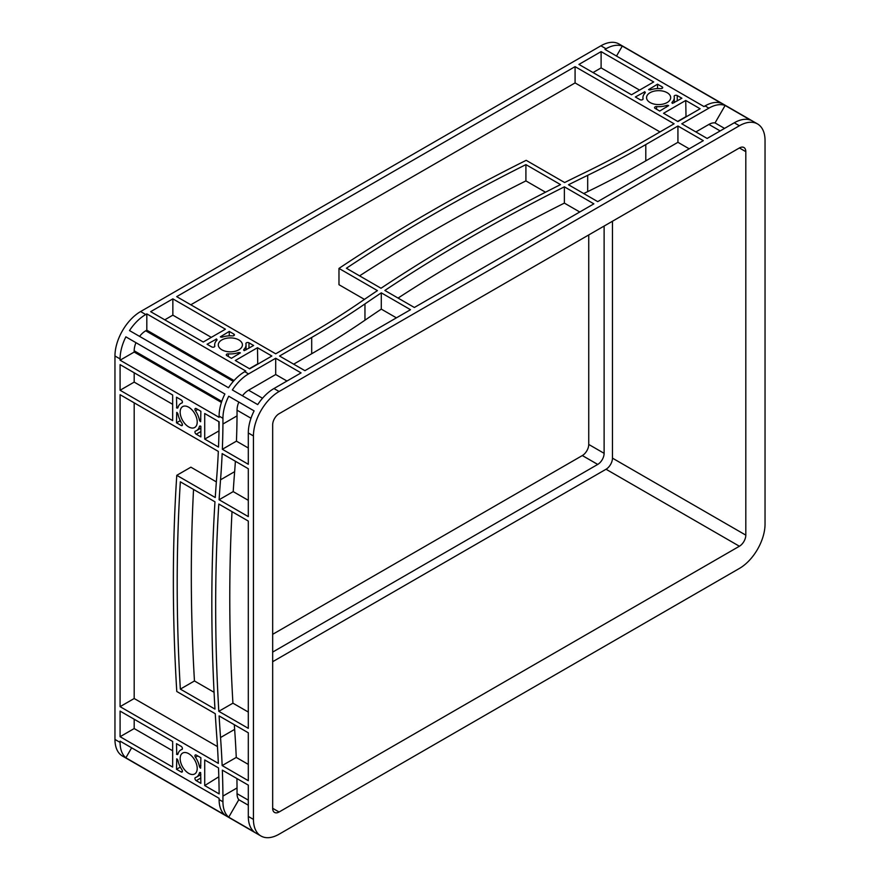 <?xml version="1.0" encoding="UTF-8"?>
<svg xmlns="http://www.w3.org/2000/svg" width="880" height="880" viewBox="0 0 880 880"><rect width="100%" height="100%" fill="white"/><g stroke="black" fill="none" stroke-linecap="round" stroke-linejoin="round"><path stroke-width="1.32" d="M188.683 753.665A12.056 6.963 -120 0 0 182.655 753.06A12.056 6.963 -120 0 0 180.807 762.729A12.056 6.963 -120 0 0 188.683 773.355A12.056 6.963 -120 0 0 194.711 773.949A12.056 6.963 -120 0 0 196.559 764.291A12.056 6.963 -120 0 0 188.683 753.665M188.683 407.198A12.056 6.963 -120 0 0 182.655 406.604A12.056 6.963 -120 0 0 180.807 416.273A12.056 6.963 -120 0 0 188.683 426.899A12.056 6.963 -120 0 0 194.711 427.493A12.056 6.963 -120 0 0 196.559 417.824A12.056 6.963 -120 0 0 188.683 407.198M238.887 339.944A12.056 6.963 0 0 0 225.742 338.437A12.056 6.963 0 0 0 218.295 344.872A12.056 6.963 0 0 0 221.826 349.789A12.056 6.963 0 0 0 234.971 351.307A12.056 6.963 0 0 0 242.418 344.872A12.056 6.963 0 0 0 238.887 339.944M667.15 92.697A12.056 6.963 0 0 0 654.005 91.179A12.056 6.963 0 0 0 646.558 97.614A12.056 6.963 0 0 0 650.089 102.542A12.056 6.963 0 0 0 663.234 104.049A12.056 6.963 0 0 0 670.681 97.614A12.056 6.963 0 0 0 667.15 92.697M703.307 140.668L597.718 201.63L568.502 184.756A1813.328 1046.914 180 0 1 587.686 175.329A906.664 523.457 0 0 0 645.788 144.573L677.93 126.016L703.307 140.668M593.868 203.852L414.359 307.483L384.868 290.455A1813.328 1046.914 180 0 1 564.377 186.824L593.868 203.852M575.08 66.638L674.091 123.794L641.938 142.362A901.23 520.322 180 0 1 584.188 172.92A1818.773 1050.06 0 0 0 564.641 182.534L526.185 160.325A1813.328 1046.914 0 0 0 338.976 268.411L377.432 290.609A1818.773 1050.06 0 0 0 360.789 301.895A901.23 520.322 180 0 1 307.857 335.236L275.704 353.804L176.693 296.637L575.08 66.638L575.08 82.918L659.989 131.934M685.74 100.463L700.117 108.768L677.93 121.572L663.553 113.278L685.74 100.463L686.015 116.908M257.477 347.721L271.854 356.026L249.678 368.83L235.29 360.525L257.477 347.721L257.752 364.166M248.985 342.826L253.627 345.499L244.233 350.658A1.815 1.045 180 0 1 243.705 349.921A1.815 1.045 180 0 1 243.947 349.393A15.686 9.053 0 0 0 246.037 344.872A15.686 9.053 0 0 0 245.905 343.695A1.815 1.045 180 0 1 245.894 343.563A1.815 1.045 180 0 1 247.016 342.595A1.815 1.045 180 0 1 248.985 342.826L248.985 348.183M228.327 353.848A15.686 9.053 0 0 0 238.194 352.715A1.815 1.045 180 0 1 240.383 352.88L231.451 358.303L226.809 355.63A1.815 1.045 180 0 1 226.281 354.893A1.815 1.045 180 0 1 228.327 353.848L228.327 356.499M211.728 346.918L207.086 344.245L216.48 339.086A1.815 1.045 180 0 1 217.019 339.823A1.815 1.045 180 0 1 216.766 340.34A15.686 9.053 0 0 0 214.676 344.872A15.686 9.053 0 0 0 214.808 346.049A1.815 1.045 180 0 1 214.819 346.181A1.815 1.045 180 0 1 213.697 347.149A1.815 1.045 180 0 1 211.728 346.918M232.386 335.896A15.686 9.053 0 0 0 222.519 337.029A1.815 1.045 180 0 1 220.33 336.864L229.262 331.43L233.904 334.114A1.815 1.045 180 0 1 234.432 334.851A1.815 1.045 180 0 1 232.386 335.896M639.98 99.66L635.349 96.987L644.743 91.828A1.815 1.045 180 0 1 645.271 92.565A1.815 1.045 180 0 1 645.029 93.093A15.686 9.053 0 0 0 642.928 97.614A15.686 9.053 0 0 0 643.06 98.791A1.815 1.045 180 0 1 643.082 98.923A1.815 1.045 180 0 1 641.96 99.891A1.815 1.045 180 0 1 639.98 99.66M660.649 88.638A15.686 9.053 0 0 0 650.782 89.771A1.815 1.045 180 0 1 648.593 89.606L657.525 84.183L662.167 86.856A1.815 1.045 180 0 1 662.695 87.593A1.815 1.045 180 0 1 660.649 88.638M677.248 95.568L681.89 98.241L672.496 103.4A1.815 1.045 180 0 1 671.957 102.663A1.815 1.045 180 0 1 672.199 102.146A15.686 9.053 0 0 0 674.3 97.614A15.686 9.053 0 0 0 674.168 96.448A1.815 1.045 180 0 1 674.157 96.305A1.815 1.045 180 0 1 675.279 95.337A1.815 1.045 180 0 1 677.248 95.568L677.248 100.925M656.59 106.601A15.686 9.053 0 0 0 666.457 105.457A1.815 1.045 180 0 1 668.646 105.622L659.714 111.056L655.072 108.372A1.815 1.045 180 0 1 654.533 107.635A1.815 1.045 180 0 1 656.59 106.601L656.59 109.252M381.293 292.842L410.509 309.705L304.92 370.667L279.554 356.026L311.696 337.458A906.664 523.457 0 0 0 364.958 303.919A1813.328 1046.914 180 0 1 381.293 292.842L381.293 309.122L396.407 317.845M225.423 329.208L203.236 342.023L150.667 311.674L172.854 298.859L225.423 329.208M653.686 81.961L631.499 94.765L578.93 64.416L601.106 51.612L653.686 81.961M381.018 288.244A1813.328 1046.914 180 0 1 560.527 184.602L525.91 164.615A1813.328 1046.914 0 0 0 346.401 268.246L381.018 288.244M248.589 373.901L275.704 358.248L301.07 372.889L273.955 388.542A36.267 20.944 120 0 0 257.719 404.602L232.353 389.95A36.267 20.944 120 0 1 248.589 373.901L244.739 371.679L245.828 371.052L146.817 313.885L146.817 330.176L234.058 380.545M739.398 125.752L279.081 391.512A36.267 20.944 120 0 0 253.44 435.93L253.44 819.401A36.267 20.944 120 0 0 260.953 836A36.267 20.944 120 0 0 279.081 834.207L739.398 568.447A36.267 20.944 120 0 0 765.039 524.029L765.039 140.558A36.267 20.944 120 0 0 757.537 123.948A36.267 20.944 120 0 0 739.398 125.752L734.272 122.782L707.146 138.446L681.78 123.794L708.906 108.141A36.267 20.944 -60 0 1 725.131 105.457L750.497 120.098A36.267 20.944 120 0 0 734.272 122.782M705.056 105.919L703.967 106.546L604.956 49.39L606.045 48.752A36.267 20.944 -60 0 1 622.281 46.068L721.281 103.235A36.267 20.944 120 0 0 705.056 105.919L708.906 108.141M260.953 836L122.463 756.052A36.267 20.944 -60 0 1 114.961 739.442L114.961 355.971A36.267 20.944 -60 0 1 140.602 311.553L600.919 45.793A36.267 20.944 -60 0 1 619.047 44L757.537 123.948M244.739 371.679A36.267 20.944 -60 0 0 228.503 387.739L129.503 330.572A36.267 20.944 -60 0 1 145.728 314.523L146.817 313.885M248.303 521.059L248.303 728.343L218.812 711.315A1813.328 1046.936 60 0 1 218.812 504.031L248.303 521.059M248.303 468.721L248.303 516.615L219.098 499.752A1813.328 1046.936 60 0 1 220.539 479.809A906.664 523.468 -120 0 0 222.156 453.618L248.303 468.721M120.087 394.691L218.328 451.418A906.664 523.468 60 0 1 216.733 477.092A1813.328 1046.936 -120 0 0 215.248 497.53L176.781 475.321A1813.328 1046.936 -120 0 0 176.781 691.482L215.248 713.691A1813.328 1046.936 -120 0 0 216.733 735.845A906.664 523.468 60 0 1 218.328 763.378L120.087 706.651L120.087 394.691M204.71 413.501L219.142 421.828A906.664 523.468 60 0 1 218.515 447.084L204.71 439.109L204.71 413.501M181.148 425.502L176.506 422.818L176.737 412.368A1.815 1.045 60 0 1 177.969 414.183A15.686 9.053 -120 0 0 181.929 423.302A1.815 1.045 60 0 1 182.05 425.59A1.815 1.045 60 0 1 181.148 425.502L182.424 424.765M181.929 402.996A15.686 9.053 -120 0 0 180.84 403.469A15.686 9.053 -120 0 0 177.969 407.55A1.815 1.045 60 0 1 177.639 408.023A1.815 1.045 60 0 1 176.737 407.924L176.506 397.21L181.148 399.883A1.815 1.045 60 0 1 182.325 401.489A1.815 1.045 60 0 1 182.05 402.941A1.815 1.045 60 0 1 181.929 402.996L182.16 402.853M196.229 408.595L200.871 411.279L200.64 421.729A1.815 1.045 60 0 1 199.397 419.914A15.686 9.053 -120 0 0 195.448 410.795A1.815 1.045 60 0 1 195.316 408.507A1.815 1.045 60 0 1 196.229 408.595M196.229 755.051L200.871 757.735L200.64 768.185A1.815 1.045 60 0 1 199.397 766.37A15.686 9.053 -120 0 0 195.448 757.262A1.815 1.045 60 0 1 195.316 754.963A1.815 1.045 60 0 1 196.229 755.051M195.448 777.557A15.686 9.053 -120 0 0 196.526 777.095A15.686 9.053 -120 0 0 199.397 773.014A1.815 1.045 60 0 1 199.727 772.541A1.815 1.045 60 0 1 200.64 772.629L200.871 783.343L196.229 780.67A1.815 1.045 60 0 1 195.041 779.075A1.815 1.045 60 0 1 195.316 777.612A1.815 1.045 60 0 1 195.448 777.557M181.148 771.958L176.506 769.285L176.737 758.824A1.815 1.045 60 0 1 177.969 760.639A15.686 9.053 -120 0 0 181.929 769.758A1.815 1.045 60 0 1 182.05 772.046A1.815 1.045 60 0 1 181.148 771.958L182.424 771.221M181.929 749.452A15.686 9.053 -120 0 0 180.84 749.925A15.686 9.053 -120 0 0 177.969 754.006A1.815 1.045 60 0 1 177.639 754.479A1.815 1.045 60 0 1 176.737 754.38L176.506 743.666L181.148 746.35A1.815 1.045 60 0 1 182.325 747.945A1.815 1.045 60 0 1 182.05 749.397A1.815 1.045 60 0 1 181.929 749.452L182.16 749.32M219.098 715.913L248.303 732.787L248.303 780.681L222.156 765.578A906.664 523.468 -120 0 0 220.539 737.528A1813.328 1046.936 60 0 1 219.098 715.913M218.515 767.921A906.664 523.468 60 0 1 219.142 793.903L204.71 785.565L204.71 759.957L218.515 767.921M200.871 426.305L200.871 436.887L196.229 434.214A1.815 1.045 60 0 1 195.041 432.608A1.815 1.045 60 0 1 195.316 431.156A1.815 1.045 60 0 1 195.448 431.101A15.686 9.053 -120 0 0 196.526 430.628A15.686 9.053 -120 0 0 199.397 426.547A1.815 1.045 60 0 1 199.727 426.085A1.815 1.045 60 0 1 200.64 426.173L200.871 426.305M172.656 741.444L172.656 767.063L120.087 736.703L120.087 711.095L172.656 741.444M172.656 394.988L172.656 420.607L120.087 390.247L120.087 364.639L172.656 394.988M214.973 709.093A1813.328 1046.936 60 0 1 214.973 501.809L180.345 481.822A1813.328 1046.936 -120 0 0 180.345 689.106L214.973 709.093M248.303 432.96L248.303 464.277L222.343 449.284A906.664 523.468 -120 0 0 222.937 424.017L237.039 415.877L237.039 410.179A16.324 9.427 -60 0 1 238.81 402.061L254.1 410.883A36.267 20.944 120 0 0 248.303 432.96L253.44 435.93M238.81 402.061L228.723 396.231A36.267 20.944 120 0 0 222.937 418.319L222.937 424.017M224.884 394.02L125.873 336.853A36.267 20.944 -60 0 0 120.087 358.941L120.087 360.195L219.098 417.351L219.098 416.097A36.267 20.944 -60 0 1 224.884 394.02L135.96 342.683A16.324 9.427 -60 0 0 134.189 350.79L134.189 352.055L221.419 402.413M125.873 757.801A36.267 20.944 -60 0 1 120.087 742.412L120.087 741.147L219.098 798.314L219.098 799.568A36.267 20.944 120 0 0 224.884 814.968L125.873 757.801L131.637 747.824M222.937 801.79L222.937 796.092A906.664 523.468 -120 0 0 222.343 770.132L248.303 785.125L248.303 816.442A36.267 20.944 120 0 0 254.1 831.831L228.723 817.19A36.267 20.944 -60 0 1 222.937 801.79L219.098 799.568M125.873 336.853L135.96 342.683M120.087 360.195L134.189 352.055M139.59 336.391A16.324 9.427 -60 0 1 145.728 330.803L146.817 330.176M616.506 56.056L622.281 46.068M583.715 193.545A1813.328 1046.914 180 0 1 587.686 191.609A906.664 523.457 0 0 0 645.788 160.864L677.93 142.307L689.194 148.808M398.057 298.078A1813.328 1046.914 180 0 1 564.377 203.104L579.766 211.992M293.656 364.166L311.696 353.749A906.664 523.457 0 0 0 364.958 320.199A1813.328 1046.914 180 0 1 381.293 309.122M338.976 268.411L338.976 284.702L364.441 299.398M190.806 304.788L575.08 82.918M677.93 126.016L677.93 142.307M677.655 121.418L685.74 116.754M249.403 368.676L257.477 364.012M275.704 358.248L275.704 374.528L286.968 381.029M248.303 764.39L236.258 757.438A906.664 523.468 -120 0 0 234.641 729.388A1813.328 1046.936 60 0 1 234.311 724.702M216.359 481.888L190.883 467.181L176.781 475.321M217.448 746.581L134.189 698.511L134.189 402.831M248.303 500.335L233.2 491.612A1813.328 1046.936 60 0 1 234.641 471.658A906.664 523.468 -120 0 0 235.389 461.263M248.303 712.052L232.925 703.175A1813.328 1046.936 60 0 1 232.012 511.654M222.156 765.578L236.258 757.438M120.087 706.651L134.189 698.511M219.01 431.079L218.823 421.641M222.343 449.284L236.445 441.144A906.664 523.468 -120 0 0 237.039 415.877M248.303 447.997L236.445 441.144M204.71 439.109L218.823 430.969M204.71 785.565L218.823 776.787M164.769 319.814L172.854 315.15L211.31 337.359M229.262 331.43L229.262 335.841M172.854 298.859L172.854 315.15M593.032 72.556L601.106 67.892L639.573 90.101M657.525 84.183L657.525 88.583M601.106 51.612L601.106 67.892M172.656 404.316L134.189 382.107L134.189 372.779M120.087 390.247L134.189 382.107M176.506 422.818L180.312 420.618M172.656 750.772L134.189 728.563L134.189 719.235M176.506 769.285L180.312 767.074M120.087 736.703L134.189 728.563M222.937 796.092L237.039 787.952A906.664 523.468 -120 0 0 236.918 778.547M237.039 787.952L237.039 793.65A16.324 9.427 120 0 0 238.81 799.722L248.303 805.2M242.44 395.78A16.324 9.427 -60 0 1 248.589 390.192L275.704 374.528M695.882 131.934L708.906 124.421A16.324 9.427 120 0 1 715.044 122.925L724.537 128.403M272.668 652.091L597.718 464.431A9.064 5.236 120 0 0 604.12 453.332L604.12 226.05M272.668 634.326L582.329 455.554A9.064 5.236 120 0 0 588.742 444.444L588.742 234.938M272.668 661.716L606.045 469.249A9.064 5.236 120 0 0 612.458 458.139L612.458 221.243M272.668 808.291A9.064 5.236 120 0 0 274.549 812.449A9.064 5.236 120 0 0 279.081 811.998L739.398 546.238A9.064 5.236 120 0 0 745.811 535.128L745.811 151.657A9.064 5.236 120 0 0 743.93 147.51A9.064 5.236 120 0 0 739.398 147.961L279.081 413.721A9.064 5.236 120 0 0 272.668 424.82L272.668 808.291L279.081 811.998M228.723 396.231L254.1 410.883M725.131 105.457L715.044 122.925M238.81 799.722L228.723 817.19M176.506 754.248L178.2 753.269M176.506 407.792L178.2 406.813M644.512 91.696L644.512 93.654M216.249 338.943L216.249 340.912M218.812 711.315L232.925 703.175M219.098 499.752L233.2 491.612M180.345 689.106L194.458 680.966L214.06 692.285M193.545 489.445A1813.328 1046.936 -120 0 0 194.458 680.966M564.377 186.824L564.377 203.104M525.91 164.615L525.91 180.895A1813.328 1046.914 0 0 0 359.59 275.869M545.512 192.214L525.91 180.895M273.955 388.542L279.081 391.512M606.045 48.752L600.919 45.793M145.728 314.523L140.602 311.553M219.098 416.097L222.937 418.319M120.087 358.941L114.961 355.971M120.087 742.412L114.961 739.442M248.303 816.442L253.44 819.401M221.771 401.357L134.189 350.79M233.321 381.37L145.728 330.803M238.194 352.715L238.194 354.409M233.904 334.114L233.904 335.588M662.167 86.856L662.167 88.341M666.457 105.457L666.457 107.151M196.229 434.214L200.871 431.53M199.397 426.547L200.299 426.03M199.397 773.014L200.299 772.486M196.229 780.67L200.871 777.986M248.303 800.151L237.039 793.65M250.987 418.231L237.039 410.179M262.537 398.244L248.589 390.192M720.17 130.933L708.906 124.421M604.12 453.332L588.742 444.444M597.718 464.431L582.329 455.554M739.398 546.238L606.045 469.249M745.811 535.128L612.458 458.139M745.811 151.657L739.398 147.961M672.199 102.146L672.199 103.191M243.947 349.393L243.947 350.438M195.448 410.795L197.747 409.475M199.397 419.914L200.871 419.067M195.448 757.262L197.747 755.931M199.397 766.37L200.871 765.523M176.737 754.38L178.09 753.599M176.737 407.924L178.09 407.143M644.743 91.828L644.743 93.39M216.48 339.086L216.48 340.648M220.539 737.528L234.641 729.388M220.539 479.809L234.641 471.658M645.788 144.573L645.788 160.864M587.686 175.329L587.686 191.609M364.958 303.919L364.958 320.199M311.696 337.458L311.696 353.749M180.84 403.469L182.336 402.6M196.526 430.628L200.871 428.131M196.526 777.095L200.871 774.587M180.84 749.925L182.336 749.056M642.928 97.614L642.928 99.341M674.3 97.614L674.3 102.63M246.037 344.872L246.037 349.877M214.676 344.872L214.676 346.588"/></g></svg>

